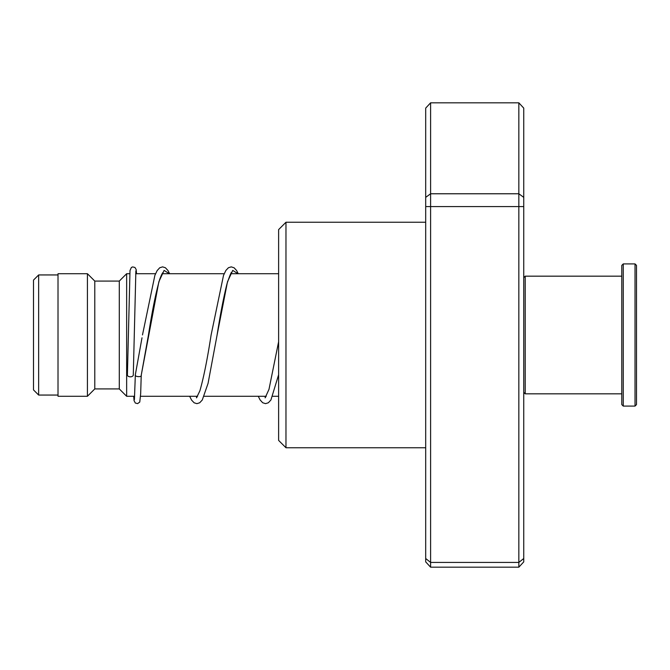 <?xml version="1.0" encoding="UTF-8"?>
<svg xmlns="http://www.w3.org/2000/svg" width="670" height="670" viewBox="0 0 670 670"><rect width="100%" height="100%" fill="white"/><g stroke="black" fill="none" stroke-linecap="round" stroke-linejoin="round"><path stroke-width="1" d="M33.5 389.906L33.5 280.094L38.651 274.943L38.651 395.057L33.5 389.906M134.645 396.28L126.647 396.28L126.647 273.72L119.293 281.073L94.78 281.073L87.427 273.72L58.014 273.72L58.014 396.28L87.427 396.28L87.427 273.72M126.647 396.28L119.293 388.927L119.293 281.073M119.293 388.927L94.78 388.927L94.78 281.073M285.973 447.753L278.62 440.399L278.62 229.601L285.973 222.247L285.973 447.753L425.693 447.753M430.601 102.82L430.601 567.18L425.693 561.879L425.693 108.121L430.601 102.82L518.84 102.82L523.747 108.121L523.747 561.879L518.84 567.18L518.84 102.82M430.601 567.18L518.84 567.18M425.693 558.512L430.601 562.423L518.84 562.423L523.747 558.512M425.693 206.569L523.747 206.569M425.693 197.365L430.601 193.772L518.84 193.772L523.747 197.365M135.424 374.404L135.348 374.806C134.302 376.858 142.274 377.445 141.228 375.242L158.865 281.743L164.117 270.395L169.359 273.72M135.876 270.856L133.288 375.049A2.94 1.784 180 0 1 133.288 375.049A2.94 1.784 180 0 1 130.323 376.816A2.94 1.784 180 0 1 127.401 375.024A2.94 1.784 180 0 1 127.401 374.999L130.005 270.521L131.362 267.472L132.652 266.911L134.938 267.464L136.152 269.491L136.546 273.72M163.003 272.665C162.651 272.389 161.562 274.599 159.736 279.281C155.984 291.978 152.199 310.713 148.371 335.469L141.228 375.267M523.747 277.64L525.213 276.174L525.213 393.826L621.794 393.826M636.5 265.387L636.5 404.613L635.026 406.087L635.026 263.913L636.5 265.387M623.268 406.087L621.794 404.613L621.794 265.387L623.268 263.913L623.268 406.087L635.026 406.087M231.636 272.665L231.636 272.665C231.535 271.325 230.036 274.876 227.122 283.326C223.772 296.442 220.397 313.828 217.005 335.494L227.499 281.752L232.741 270.395L237.992 273.72M58.014 395.057L38.651 395.057M278.62 396.28L272.782 396.28M266.275 396.28L204.149 396.28M197.633 396.28L140.541 396.28M94.78 388.927L87.427 396.28M278.62 273.72L230.773 273.72M224.182 273.72L162.14 273.72M155.549 273.72L135.667 273.72M129.771 273.72L126.647 273.72M58.014 274.943L38.651 274.943M285.973 222.247L425.693 222.247M135.365 374.605L142.007 337.797M163.019 273.72L162.576 273.1M238.252 273.72L236.585 270.504L234.106 267.799L231.242 266.869L228.453 267.715L225.899 270.412L223.512 275.378L211.117 334.95C207.332 359.405 203.588 378.031 199.878 390.836L196.469 397.854M196.896 397.419L196.151 396.28M231.653 273.72L231.209 273.1M278.62 341.717L268.988 389.337L265.111 397.854M265.529 397.419L264.792 396.28M135.348 374.781L134.41 399.655M141.228 375.359L140.675 393.566L139.762 402.059L137.635 403.6L135.34 403.047L134.067 400.694L133.707 396.28M142.492 334.925L154.87 275.378L157.148 270.596L159.728 267.766L162.601 266.869L165.381 267.74L167.952 270.504L169.611 273.72M189.644 396.28L191.578 400.099L194.141 402.804L196.921 403.65L199.694 402.779L202.273 400.007L208.06 383.374L217.005 335.494M258.277 396.28L260.102 399.923L262.682 402.745L265.555 403.642L268.335 402.779L270.906 400.007L278.62 374.748M623.268 263.913L635.026 263.913M525.213 276.174L621.794 276.174M523.747 392.36L525.213 393.826"/></g></svg>
